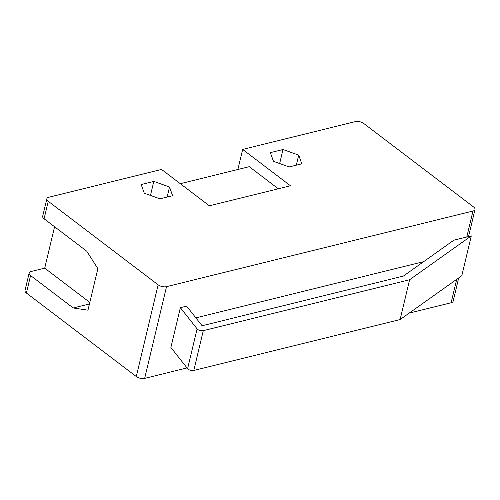 <?xml version="1.0" encoding="UTF-8"?>
<svg xmlns="http://www.w3.org/2000/svg" width="500" height="500" viewBox="0 0 500 500"><rect width="100%" height="100%" fill="white"/><g stroke="black" fill="none" stroke-linecap="round" stroke-linejoin="round"><path stroke-width="0.75" d="M242.662 149.425L290.494 185.781L209.375 205.794L161.544 169.438L48.881 197.237A6.075 2.9 13.4 0 0 46.85 198.781A6.075 2.9 13.4 0 0 48.25 201.3L158.138 284.825A6.075 2.9 13.4 0 0 166.525 286.656L472.969 211.038A6.075 2.9 13.4 0 0 475 209.5A6.075 2.9 13.4 0 0 473.6 206.981L363.713 123.456A6.075 2.9 13.4 0 0 355.331 121.619L242.662 149.425L237.881 169.488M166.525 286.656L144.669 378.381L187.031 367.925M409.175 313.113L451.119 302.762L456.706 279.319M144.669 378.381A6.075 2.9 -166.6 0 1 136.287 376.544L158.138 284.825M48.25 201.3L44.088 218.781L86.75 251.206L97.863 268.644L87.969 310.181L73.225 307.969L30.562 275.544L26.4 293.019L136.287 376.544M26.4 293.019A6.075 2.9 -166.6 0 1 25 290.5L29.162 273.019A6.075 2.9 13.4 0 0 30.562 275.544M458.706 277.9L453.15 301.219A6.075 2.9 -166.6 0 1 451.119 302.762M180.3 183.694L249.237 166.681L278.319 188.787M54.575 226.75L44.713 268.144L31.194 271.481A6.075 2.9 13.4 0 0 29.162 273.019M298.706 155.119L282.994 149.525L270.375 152.637L273.475 161.344L289.188 166.938L301.806 163.819L298.706 155.119L296.312 165.175M169.519 186.994L153.806 181.406L141.188 184.519L144.281 193.225L159.994 198.812L172.613 195.7L169.519 186.994L167.125 197.056M153.806 181.406L150.469 195.425M282.994 149.525L279.656 163.544M44.088 218.781A6.075 2.9 -166.6 0 1 42.688 216.256L46.85 198.781M73.225 307.969L89.45 303.962M44.713 268.144L89.812 302.425M195.875 317.856L423.663 261.65M471.294 235.888L453.837 240.194L403.363 276.081L202.106 325.744L186.612 306.131L180.362 307.675L197.1 328.862A4.05 1.931 13.4 0 0 203.287 330.656L409.6 279.744L471.294 235.888L461.812 275.688L400.119 319.55L193.8 370.456A4.05 1.931 13.4 0 1 187.613 368.663L170.881 347.481L180.362 307.675M409.6 279.744L400.119 319.55M466.788 237L472.969 211.038M197.1 328.862L187.613 368.663M203.287 330.656L193.8 370.456M475 209.5L468.55 236.562"/></g></svg>
